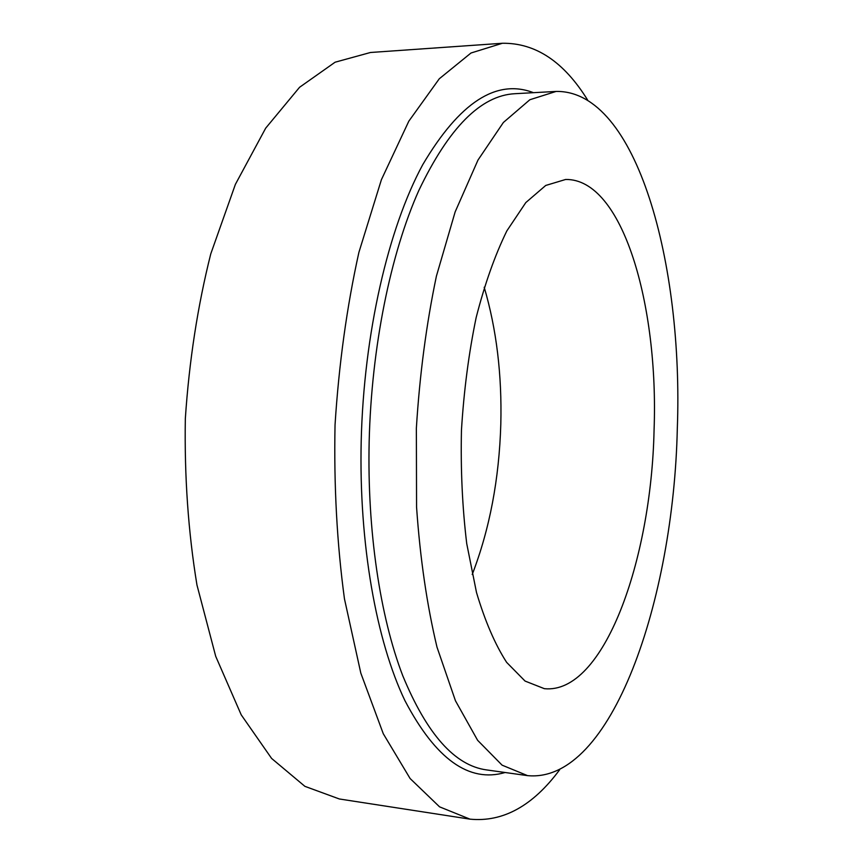 <?xml version="1.0" encoding="UTF-8"?>
<svg xmlns="http://www.w3.org/2000/svg" width="863" height="863" viewBox="0 0 863 863"><rect width="100%" height="100%" fill="white"/><g stroke="black" fill="none" stroke-linecap="round" stroke-linejoin="round"><path stroke-width="1.29" d="M654.068 430.108C651.349 560.389 603.809 694.586 544.391 688.685L525.06 681.069L506.635 662.363C495.071 644.424 485.028 621.133 476.495 592.471L466.732 543.647C462.352 507.498 460.594 469.677 461.457 430.184C463.884 390.745 468.782 353.204 476.16 317.552C484.769 283.97 495.006 255.081 506.861 230.874L525.815 202.568L545.729 185.459L565.621 179.472C622.708 178.458 658.771 305.211 654.068 430.108M484.197 287.239C496.495 329.062 502.029 374.671 500.81 424.057C499.202 479.03 489.666 529.192 472.212 574.521M677.304 428.803C673.615 599.138 611.759 783.723 527.563 775.632L502.104 765.168L477.617 740.303L455.437 700.734L437.002 647.174C426.948 605.103 420.141 558.458 416.57 507.228L416.354 428.296C419.666 374.92 426.344 324.197 436.408 276.138L455.146 211.899L477.983 160.065L503.377 122.481L529.85 99.741L556.096 91.435C637.099 90.043 683.507 265.168 677.304 428.803M559.634 769.785C532.849 805.913 502.978 822.363 470.022 819.16L339.332 798.976L304.898 786.344L271.597 758.426L241.219 714.844L215.718 656.344L196.958 584.995C188.253 532.061 184.38 476.613 185.329 418.663C189.202 360.831 197.681 305.912 210.766 253.884L235.394 184.348L265.685 128.166L299.58 87.271L335.092 62.212L370.464 52.492L502.385 43.269C535.491 42.816 563.884 61.705 587.563 99.925M470.022 819.16L439.558 806.84L410.108 778.523L383.28 733.733L360.82 673.129L344.456 598.846C336.969 543.582 333.83 485.599 335.038 424.909C338.889 364.326 346.84 306.807 358.9 252.363L381.403 179.698L408.825 121.176L439.289 78.77L470.993 53.01L502.385 43.269M533.474 92.686C496.43 78.457 459.515 102.449 422.741 164.682C388.361 228.112 363.787 333.237 361.198 441.241C358.835 544.035 376.387 641.123 404.93 700.648C435.642 759.106 469.041 783.054 505.125 772.504M556.096 91.435L514.833 93.711C480.831 95.469 448.814 127.756 418.771 190.583C390.615 253.679 371.489 346.786 369.17 441.327C367.12 530.788 380.108 616.581 402.676 675.513C426.872 734.186 454.855 765.654 486.635 769.925L527.563 775.632"/></g></svg>
